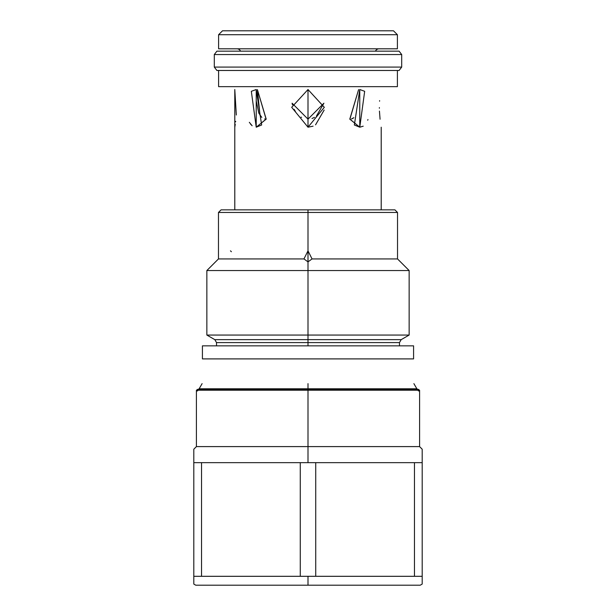 <?xml version="1.0" encoding="UTF-8"?>
<svg xmlns="http://www.w3.org/2000/svg" width="616" height="616" viewBox="0 0 616 616"><rect width="100%" height="100%" fill="white"/><g stroke="black" fill="none" stroke-linecap="round" stroke-linejoin="round"><path stroke-width="0.92" d="M397.397 48.81L397.397 34.712L218.603 34.712L218.603 48.81L218.603 34.712L222.515 30.8L218.603 34.712L397.397 34.712L397.397 48.81L218.603 48.81L397.397 48.81M393.485 30.8L222.515 30.8L393.485 30.8L397.397 34.712L393.485 30.8M397.397 86.656L218.603 86.656L218.603 70.478L218.603 86.656L397.397 86.656L397.397 70.478L397.397 86.656M379.094 48.81A4.012 4.012 0 0 0 375.444 51.159A4.012 4.012 0 0 1 379.094 48.81M236.906 48.81A4.012 4.012 0 0 1 240.556 51.159A4.012 4.012 0 0 0 236.906 48.81M295.411 111.496L294.163 109.34M316.416 116.093L323.908 103.203L308 119.142L308 127.204L291.684 107.307L308 89.528L324.316 107.307L308 127.204L308 119.142L292.092 103.203L308 119.142L323.908 103.203L316.401 116.108M314.491 117.379L312.012 118.488M315.585 124.817L324.147 110.041M265.858 119.134L264.626 118.957M260.014 115.308L257.403 89.613L266.212 119.142L256.225 127.204L251.328 91.307L256.225 89.528L261.646 125.002L256.225 127.204L261.669 124.986M250.481 124.055L252.136 125.726M234.788 89.528L234.788 127.204L235.266 124.27L234.788 127.204L234.788 209.856L234.788 89.528L236.328 115.015L234.788 89.528M235.605 121.883L235.674 121.344L235.605 121.883M257.403 89.613L266.104 119.142L256.225 127.204L256.225 89.528L256.225 127.204M354.331 124.986L359.775 127.204L349.788 119.142L358.597 89.613L349.896 119.142L359.775 127.204L354.354 125.002L359.775 89.528L364.672 91.307L359.775 127.204L363.201 126.188M379.618 100.654L379.579 101.201L379.618 100.654M379.379 107.592L379.379 108.239L379.379 107.592M379.448 111.103L380.072 119.234L379.448 111.103M381.212 127.204L381.212 209.856L381.212 127.204M353.776 117.756L351.443 118.942M367.968 119.55L367.698 120.228M384.476 209.856L231.524 209.856M399.876 585.2L216.124 585.2M413.89 383.637L416.863 388.788L197.212 389.435L377.3 389.435M417.987 389.435L416.863 388.788L308 388.788L308 383.637L308 388.788L199.137 388.788L198.013 389.435M399.484 345.846L399.484 342.588L308 342.588L308 345.846L308 339.647L214.815 339.647L206.853 335.05L308 335.05L308 261.892L303.957 258.928L218.472 258.928L206.853 270.547L206.853 335.05L308 335.05L308 339.647L401.185 339.647L308 339.647L308 335.05L409.147 335.05L308 335.05L308 270.547L409.147 270.547L308 270.547L308 212.466L218.472 212.466L218.472 258.928L303.957 258.928L308 250.835L312.043 258.928L397.528 258.928L312.043 258.928L308 261.892L303.957 258.928L308 250.835L308 212.466L397.528 212.466L308 212.466L308 209.856L394.918 209.856L397.528 212.466L397.528 258.928L409.147 270.547L409.147 335.05L401.185 339.647L399.484 342.588L216.516 342.588L216.516 345.846M206.853 270.547L308 270.547L206.853 270.547M422.199 449.218L422.199 462.655L422.199 449.218L419.588 446.6L308 446.6L308 390.221L419.588 390.221L419.588 446.6L308 446.6L308 390.221L419.588 390.221M193.801 576.307L193.801 449.218L193.801 462.655L300.269 462.655L300.269 576.307L300.269 462.655L308 462.655L308 446.6L308 462.655L315.731 462.655L315.731 576.307L193.801 576.307L193.801 584.068L195.765 585.2L308 585.2L308 576.307L193.801 576.307L193.801 462.655L201.532 462.655L201.532 576.307L201.532 462.655L315.731 462.655L315.731 576.307L308 576.307L308 585.2L420.235 585.2L422.199 584.068L422.199 576.307L315.731 576.307L414.468 576.307L414.468 462.655L315.731 462.655L414.468 462.655L414.468 576.307L422.199 576.307L422.199 462.655L414.468 462.655L422.199 462.655L422.199 576.307M202.11 383.637L199.137 388.788L308 388.788L308 390.221L196.412 390.221L196.412 446.6L308 446.6L196.412 446.6L193.801 449.218M308 212.466L218.472 212.466L221.082 209.856L308 209.856L308 212.466M308 339.647L214.815 339.647L216.516 342.588L308 342.588L308 339.647M196.412 390.221L308 390.221L308 389.435M312.043 258.928L308 261.892L308 250.835L312.043 258.928M231.385 251.721L230.469 250.835M216.901 51.159L399.099 51.159L401.701 54.554L401.701 67.082L399.099 70.478L216.901 70.478L399.099 70.478L401.701 67.082L214.299 67.082L401.701 67.082L401.701 54.554L214.299 54.554L401.701 54.554L399.099 51.159L216.901 51.159L214.299 54.554L214.299 67.082L216.901 70.478L214.299 67.082L214.299 54.554L216.901 51.159M202.418 358.897L413.582 358.897L202.418 358.897L202.418 345.846L413.582 345.846L413.582 358.897L413.582 345.846L202.418 345.846L202.418 358.897M308 127.204L308 89.528L308 127.204L313.082 126.165M315.554 124.832L324.132 110.118M249.326 122.322L252.098 125.695M359.775 127.204L359.775 89.528L359.775 127.204M265.719 119.127L264.726 118.98M261.808 117.417L258.82 113.121M258.797 113.067L256.233 100.916M314.53 117.356L312.266 118.395M301.555 117.41L301.062 117.117M292.461 104.836L292.107 103.303M353.861 117.695L352.822 118.388M352.791 118.403L351.413 118.95M418.803 391.006L418.803 389.435L197.197 389.435L197.197 391.006M197.751 390.775L197.197 389.435L418.803 389.435L418.249 390.775"/></g></svg>
